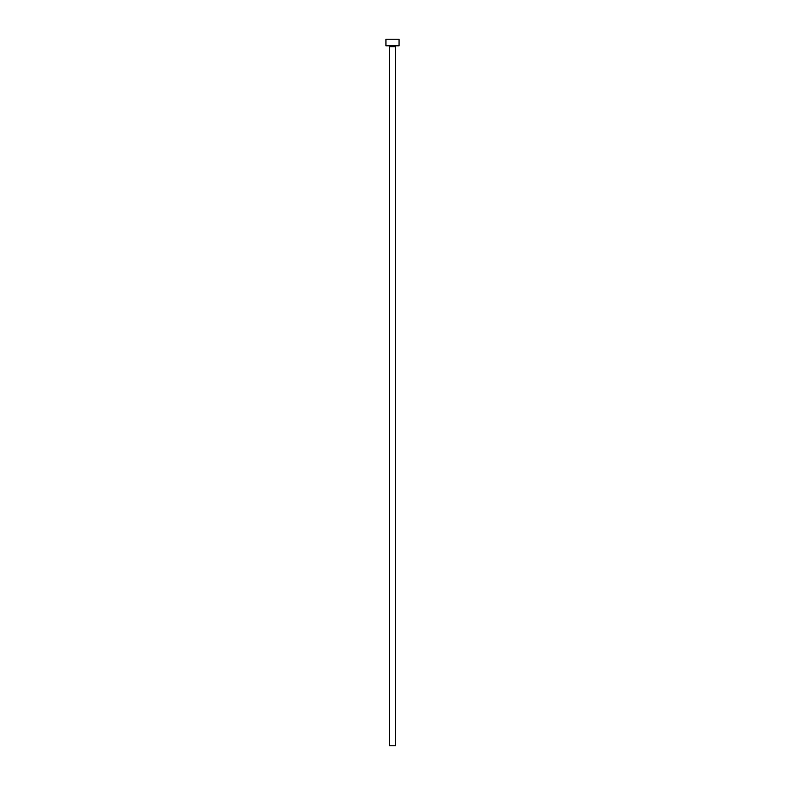 <?xml version="1.0" encoding="UTF-8"?>
<svg xmlns="http://www.w3.org/2000/svg" width="785" height="785" viewBox="0 0 785 785"><rect width="100%" height="100%" fill="white"/><g stroke="black" fill="none" stroke-linecap="round" stroke-linejoin="round"><path stroke-width="1.18" d="M395.561 46.688L389.438 46.688L389.438 745.75L395.561 745.75L395.561 46.688A0.873 0.873 0 0 1 396.435 45.815M389.438 46.688A0.873 0.873 0 0 0 388.565 45.815M399.065 45.815L385.935 45.815L385.935 39.25L399.065 39.25L399.065 45.815"/></g></svg>
